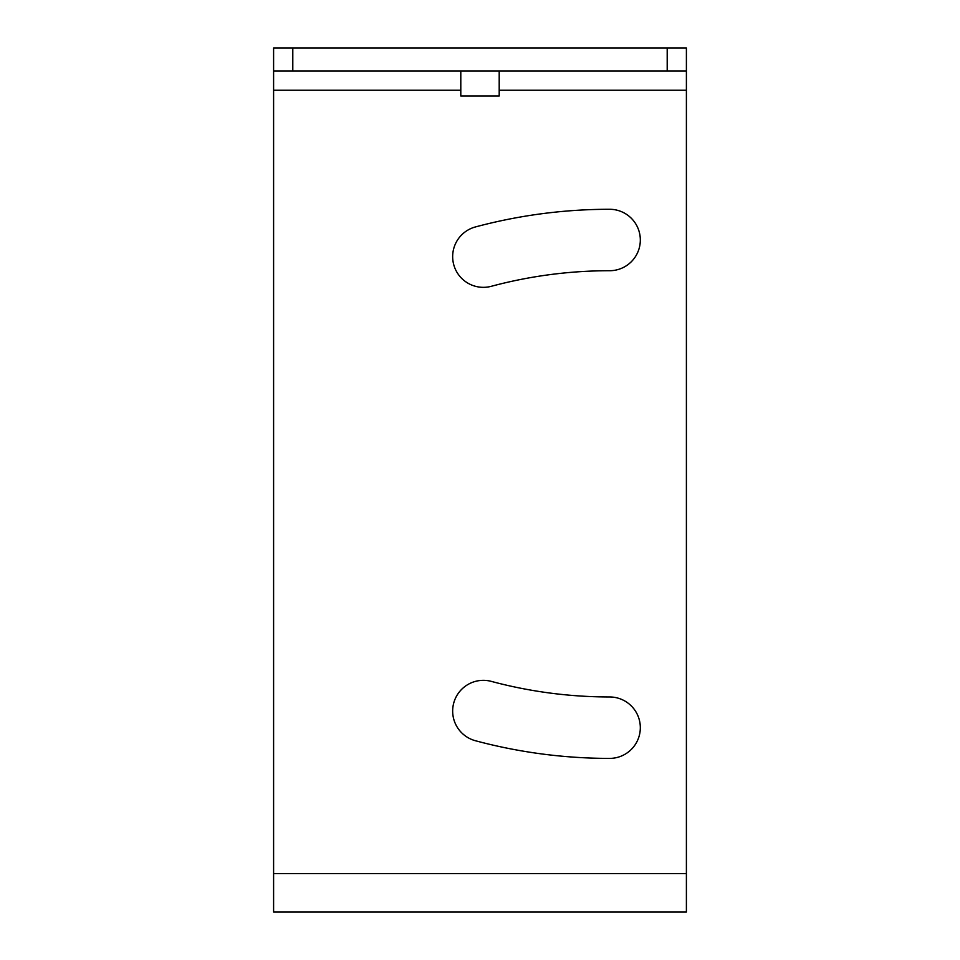 <?xml version="1.0" encoding="UTF-8"?>
<svg xmlns="http://www.w3.org/2000/svg" width="960" height="960" viewBox="0 0 960 960"><rect width="100%" height="100%" fill="white"/><g stroke="black" fill="none" stroke-linecap="round" stroke-linejoin="round"><path stroke-width="1.44" d="M273.6 912L273.6 48L686.4 48L686.4 912L273.6 912M460.8 71.04L460.8 96L499.2 96L499.2 71.04M609.6 758.4A30.72 30.72 0 0 0 640.32 727.68A30.72 30.72 0 0 0 609.6 696.96A456.96 456.96 0 0 1 491.328 681.384A30.72 30.72 0 0 0 453.708 703.116A30.72 30.72 0 0 0 475.428 740.736A518.4 518.4 0 0 0 609.6 758.4M609.6 270.72A30.72 30.72 0 0 0 640.32 240A30.72 30.72 0 0 0 609.6 209.28A518.4 518.4 0 0 0 475.428 226.944A30.72 30.72 0 0 0 453.708 264.564A30.72 30.72 0 0 0 491.328 286.296A456.96 456.96 0 0 1 609.6 270.72A30.72 30.72 0 0 0 640.32 240A30.72 30.72 0 0 0 609.6 209.28M686.4 71.04L273.6 71.04M686.4 873.6L273.6 873.6M499.2 90.24L686.4 90.24M273.6 90.24L460.8 90.24M667.2 48L667.2 71.04M292.8 71.04L292.8 48"/></g></svg>
